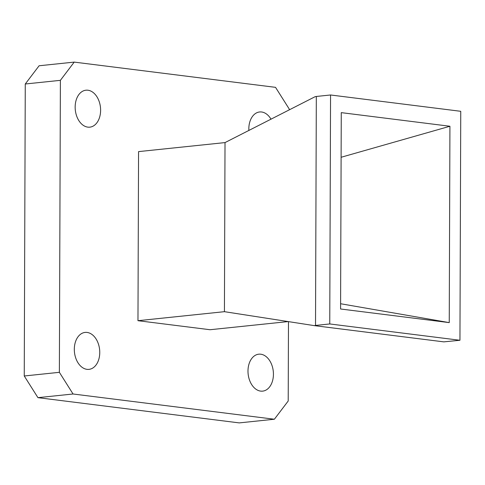 <?xml version="1.0" encoding="UTF-8"?>
<svg xmlns="http://www.w3.org/2000/svg" width="485" height="485" viewBox="0 0 485 485"><rect width="100%" height="100%" fill="white"/><g stroke="black" fill="none" stroke-linecap="round" stroke-linejoin="round"><path stroke-width="0.73" d="M75.157 107.082A18.575 12.646 -96 0 1 85.954 90.204A18.575 12.646 -96 0 1 100.607 110.277A18.575 12.646 -96 0 1 89.81 127.155A18.575 12.646 -96 0 1 75.157 107.082M247.987 371.061A18.575 12.646 -96 0 1 258.784 354.183A18.575 12.646 -96 0 1 273.431 374.25A18.575 12.646 -96 0 1 262.634 391.134A18.575 12.646 -96 0 1 247.987 371.061M248.878 130.532A18.575 12.646 -96 0 1 248.829 128.852A18.575 12.646 -96 0 1 259.627 111.968A18.575 12.646 -96 0 1 271.018 119.225M74.314 349.297A18.575 12.646 -96 0 1 85.111 332.413A18.575 12.646 -96 0 1 99.758 352.486A18.575 12.646 -96 0 1 88.961 369.364A18.575 12.646 -96 0 1 74.314 349.297M288.339 321.561L210.029 329.727L137.97 320.694L138.558 151.611L225.016 142.59L224.428 311.679L314.365 325.641L315.523 325.435L316.323 96.466L315.165 96.673L225.016 142.59M137.97 320.694L224.428 311.679M37.939 397.658L239.257 422.896L274.377 419.234L73.053 393.996L37.939 397.658L24.25 375.984L59.37 372.322L60.389 80.334L25.268 83.996L24.25 375.984M25.268 83.996L39.097 65.766L74.211 62.104L275.535 87.342L289.224 109.016L289.218 109.925M449.928 126.258L341.264 112.635L340.579 308.993L449.243 322.616L449.928 126.258L341.107 157.273M340.597 303.737L449.243 322.616M329.758 323.95L459.95 340.27L460.75 111.301L330.552 94.981L329.758 323.95L315.523 325.435M459.95 340.27L443.823 341.864L314.365 325.641M316.323 96.466L330.552 94.981M274.377 419.234L288.205 401.004L288.478 321.585M74.211 62.104L60.389 80.334M59.37 372.322L73.053 393.996"/></g></svg>
